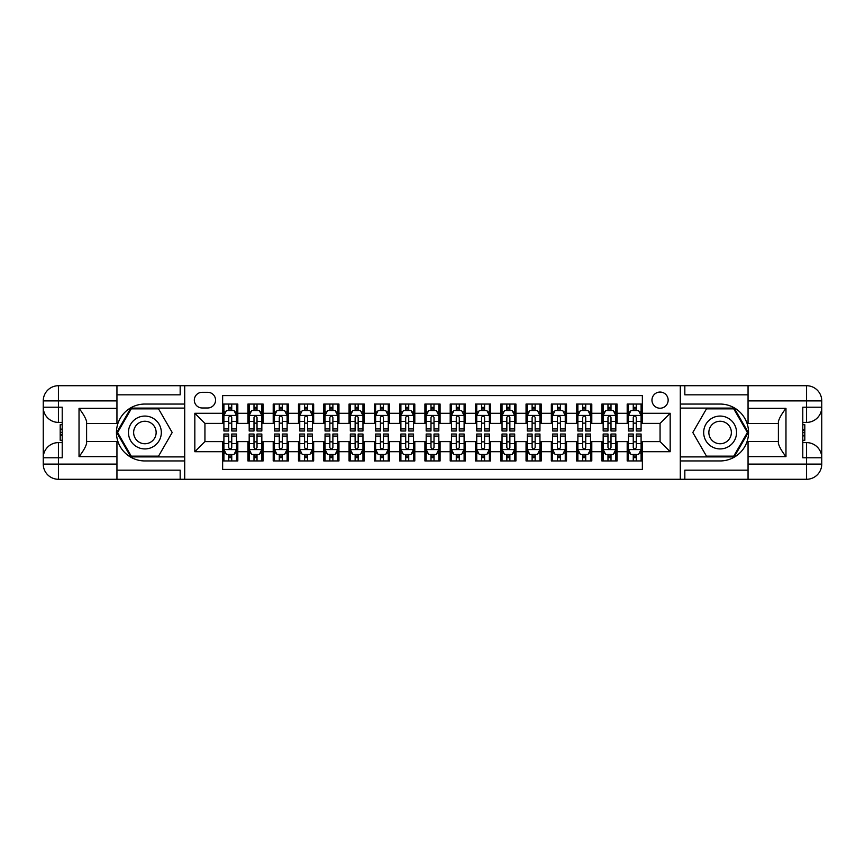 <?xml version="1.0" encoding="UTF-8"?>
<svg xmlns="http://www.w3.org/2000/svg" width="865" height="865" viewBox="0 0 865 865"><rect width="100%" height="100%" fill="white"/><g stroke="black" fill="none" stroke-linecap="round" stroke-linejoin="round"><path stroke-width="1.3" d="M660.06 392.05A8.088 8.088 0 0 0 651.961 400.138A8.088 8.088 0 0 0 660.06 408.226A8.088 8.088 0 0 0 668.148 400.138A8.088 8.088 0 0 0 660.06 392.05M116.948 470.171L180.169 470.171L180.169 479.275L748.052 479.275L748.052 464.105L806.58 464.105L806.58 457.78L802.785 457.78L802.785 407.22L806.58 407.22L806.58 400.895L748.052 400.895L748.052 408.356L785.971 408.356L785.971 456.644C781.928 451.454 779.397 447.075 778.392 443.507L778.392 421.493C779.397 417.925 781.928 413.546 785.971 408.356M642.36 404.052L627.19 404.052L627.19 413.286L617.069 413.286L617.069 423.396L627.19 423.396L627.19 413.286M617.069 413.286L617.069 404.052L601.899 404.052L601.899 413.286L591.79 413.286L591.79 423.396L601.899 423.396L601.899 413.286M591.79 413.286L591.79 404.052L576.62 404.052L576.62 413.286L566.51 413.286L566.51 423.396L576.62 423.396L576.62 413.286M566.51 413.286L566.51 404.052L551.34 404.052L551.34 413.286L541.22 413.286L541.22 423.396L551.34 423.396L551.34 413.286M541.22 413.286L541.22 404.052L526.05 404.052L526.05 413.286L515.94 413.286L515.94 423.396L526.05 423.396L526.05 413.286M515.94 413.286L515.94 404.052L500.77 404.052L500.77 413.286L490.65 413.286L490.65 423.396L500.77 423.396L500.77 413.286M490.65 413.286L490.65 404.052L475.48 404.052L475.48 413.286L465.37 413.286L465.37 423.396L475.48 423.396L475.48 413.286M465.37 413.286L465.37 404.052L450.2 404.052L450.2 413.286L440.09 413.286L440.09 423.396L450.2 423.396L450.2 413.286M440.09 413.286L440.09 404.052L424.91 404.052L424.91 413.286L414.8 413.286L414.8 423.396L424.91 423.396L424.91 413.286M414.8 413.286L414.8 404.052L399.63 404.052L399.63 413.286L389.52 413.286L389.52 423.396L399.63 423.396L399.63 413.286M389.52 413.286L389.52 404.052L374.35 404.052L374.35 413.286L364.23 413.286L364.23 423.396L374.35 423.396L374.35 413.286M364.23 413.286L364.23 404.052L349.06 404.052L349.06 413.286L338.95 413.286L338.95 423.396L349.06 423.396L349.06 413.286M338.95 413.286L338.95 404.052L323.78 404.052L323.78 413.286L313.66 413.286L313.66 423.396L323.78 423.396L323.78 413.286M313.66 413.286L313.66 404.052L298.49 404.052L298.49 413.286L288.38 413.286L288.38 423.396L298.49 423.396L298.49 413.286M288.38 413.286L288.38 404.052L273.21 404.052L273.21 413.286L263.101 413.286L263.101 423.396L273.21 423.396L273.21 413.286M263.101 413.286L263.101 404.052L247.931 404.052L247.931 423.396L237.81 423.396L237.81 404.052L222.64 404.052M222.64 460.948L237.81 460.948L237.81 441.604L247.931 441.604L247.931 460.948L263.101 460.948L263.101 441.604L273.21 441.604L273.21 451.714L263.101 451.714M273.21 451.714L273.21 460.948L288.38 460.948L288.38 441.604L298.49 441.604L298.49 451.714L288.38 451.714M298.49 451.714L298.49 460.948L313.66 460.948L313.66 441.604L323.78 441.604L323.78 451.714L313.66 451.714M323.78 451.714L323.78 460.948L338.95 460.948L338.95 441.604L349.06 441.604L349.06 451.714L338.95 451.714M349.06 451.714L349.06 460.948L364.23 460.948L364.23 441.604L374.35 441.604L374.35 451.714L364.23 451.714M374.35 451.714L374.35 460.948L389.52 460.948L389.52 441.604L399.63 441.604L399.63 451.714L389.52 451.714M399.63 451.714L399.63 460.948L414.8 460.948L414.8 441.604L424.91 441.604L424.91 451.714L414.8 451.714M424.91 451.714L424.91 460.948L440.09 460.948L440.09 441.604L450.2 441.604L450.2 451.714L440.09 451.714M450.2 451.714L450.2 460.948L465.37 460.948L465.37 441.604L475.48 441.604L475.48 451.714L465.37 451.714M475.48 451.714L475.48 460.948L490.65 460.948L490.65 441.604L500.77 441.604L500.77 451.714L490.65 451.714M500.77 451.714L500.77 460.948L515.94 460.948L515.94 441.604L526.05 441.604L526.05 451.714L515.94 451.714M526.05 451.714L526.05 460.948L541.22 460.948L541.22 441.604L551.34 441.604L551.34 451.714L541.22 451.714M551.34 451.714L551.34 460.948L566.51 460.948L566.51 441.604L576.62 441.604L576.62 451.714L566.51 451.714M576.62 451.714L576.62 460.948L591.79 460.948L591.79 441.604L601.899 441.604L601.899 451.714L591.79 451.714M601.899 451.714L601.899 460.948L617.069 460.948L617.069 441.604L627.19 441.604L627.19 451.714L617.069 451.714M202.161 407.977L207.719 407.977A7.839 7.839 0 0 0 215.558 400.138A7.839 7.839 0 0 0 207.719 392.299L202.161 392.299A7.839 7.839 0 0 0 194.322 400.138A7.839 7.839 0 0 0 202.161 407.977M748.052 394.829L684.831 394.829L684.831 385.725L680.29 385.725L680.29 479.275M680.29 385.725L116.948 385.725L116.948 400.895L58.42 400.895L58.42 407.22L62.215 407.22L62.215 457.78L58.42 457.78L58.42 464.105L116.948 464.105L116.948 456.644L79.029 456.644L79.029 408.356C83.072 413.546 85.603 417.925 86.608 421.493L86.608 443.507C85.603 447.075 83.072 451.454 79.029 456.644M184.71 479.275L184.71 385.725M642.36 413.286L642.36 395.586L222.64 395.586L222.64 423.396L204.94 423.396L204.94 441.604L222.64 441.604L222.64 469.414L642.36 469.414L642.36 441.604L660.06 441.604L660.06 423.396L642.36 423.396L642.36 413.286L670.17 413.286L670.17 451.714L642.36 451.714M222.64 451.714L194.83 451.714L194.83 413.286L222.64 413.286M627.19 451.714L627.19 460.948L642.36 460.948M222.64 410.378L223.905 410.378M228.706 410.378L231.744 410.378M236.545 410.378L237.81 410.378M222.64 423.147L223.905 423.147M228.706 423.147L231.744 423.147M236.545 423.147L237.81 423.147M222.64 441.853L223.905 441.853M228.706 441.853L231.744 441.853M236.545 441.853L237.81 441.853M222.64 454.622L223.905 454.622M228.706 454.622L231.744 454.622M236.545 454.622L237.81 454.622M247.931 423.147L249.185 423.147M253.996 423.147L257.024 423.147M261.836 423.147L263.101 423.147M247.931 410.378L249.185 410.378M253.996 410.378L257.024 410.378M261.836 410.378L263.101 410.378M247.931 441.853L249.185 441.853M253.996 441.853L257.024 441.853M261.836 441.853L263.101 441.853M247.931 454.622L249.185 454.622M253.996 454.622L257.024 454.622M261.836 454.622L263.101 454.622M273.21 441.853L274.475 441.853M279.276 441.853L282.314 441.853M287.115 441.853L288.38 441.853M273.21 454.622L274.475 454.622M279.276 454.622L282.314 454.622M287.115 454.622L288.38 454.622M273.21 410.378L274.475 410.378M279.276 410.378L282.314 410.378M287.115 410.378L288.38 410.378M273.21 423.147L274.475 423.147M279.276 423.147L282.314 423.147M287.115 423.147L288.38 423.147M298.49 441.853L299.755 441.853M304.567 441.853L307.594 441.853M312.395 441.853L313.66 441.853M298.49 454.622L299.755 454.622M304.567 454.622L307.594 454.622M312.395 454.622L313.66 454.622M298.49 410.378L299.755 410.378M304.567 410.378L307.594 410.378M312.395 410.378L313.66 410.378M298.49 423.147L299.755 423.147M304.567 423.147L307.594 423.147M312.395 423.147L313.66 423.147M323.78 441.853L325.045 441.853M329.846 441.853L332.884 441.853M337.685 441.853L338.95 441.853M323.78 454.622L325.045 454.622M329.846 454.622L332.884 454.622M337.685 454.622L338.95 454.622M323.78 410.378L325.045 410.378M329.846 410.378L332.884 410.378M337.685 410.378L338.95 410.378M323.78 423.147L325.045 423.147M329.846 423.147L332.884 423.147M337.685 423.147L338.95 423.147M349.06 441.853L350.325 441.853M355.126 441.853L358.164 441.853M362.965 441.853L364.23 441.853M349.06 454.622L350.325 454.622M355.126 454.622L358.164 454.622M362.965 454.622L364.23 454.622M349.06 410.378L350.325 410.378M355.126 410.378L358.164 410.378M362.965 410.378L364.23 410.378M349.06 423.147L350.325 423.147M355.126 423.147L358.164 423.147M362.965 423.147L364.23 423.147M374.35 441.853L375.615 441.853M380.416 441.853L383.444 441.853M388.255 441.853L389.52 441.853M374.35 454.622L375.615 454.622M380.416 454.622L383.444 454.622M388.255 454.622L389.52 454.622M374.35 410.378L375.615 410.378M380.416 410.378L383.444 410.378M388.255 410.378L389.52 410.378M374.35 423.147L375.615 423.147M380.416 423.147L383.444 423.147M388.255 423.147L389.52 423.147M399.63 441.853L400.895 441.853M405.696 441.853L408.734 441.853M413.535 441.853L414.8 441.853M399.63 454.622L400.895 454.622M405.696 454.622L408.734 454.622M413.535 454.622L414.8 454.622M399.63 410.378L400.895 410.378M405.696 410.378L408.734 410.378M413.535 410.378L414.8 410.378M399.63 423.147L400.895 423.147M405.696 423.147L408.734 423.147M413.535 423.147L414.8 423.147M424.91 441.853L426.175 441.853M430.986 441.853L434.014 441.853M438.825 441.853L440.09 441.853M424.91 454.622L426.175 454.622M430.986 454.622L434.014 454.622M438.825 454.622L440.09 454.622M424.91 410.378L426.175 410.378M430.986 410.378L434.014 410.378M438.825 410.378L440.09 410.378M424.91 423.147L426.175 423.147M430.986 423.147L434.014 423.147M438.825 423.147L440.09 423.147M450.2 441.853L451.465 441.853M456.266 441.853L459.304 441.853M464.105 441.853L465.37 441.853M450.2 454.622L451.465 454.622M456.266 454.622L459.304 454.622M464.105 454.622L465.37 454.622M450.2 410.378L451.465 410.378M456.266 410.378L459.304 410.378M464.105 410.378L465.37 410.378M450.2 423.147L451.465 423.147M456.266 423.147L459.304 423.147M464.105 423.147L465.37 423.147M475.48 441.853L476.745 441.853M481.556 441.853L484.584 441.853M489.385 441.853L490.65 441.853M475.48 454.622L476.745 454.622M481.556 454.622L484.584 454.622M489.385 454.622L490.65 454.622M475.48 410.378L476.745 410.378M481.556 410.378L484.584 410.378M489.385 410.378L490.65 410.378M475.48 423.147L476.745 423.147M481.556 423.147L484.584 423.147M489.385 423.147L490.65 423.147M500.77 441.853L502.035 441.853M506.836 441.853L509.874 441.853M514.675 441.853L515.94 441.853M500.77 454.622L502.035 454.622M506.836 454.622L509.874 454.622M514.675 454.622L515.94 454.622M500.77 410.378L502.035 410.378M506.836 410.378L509.874 410.378M514.675 410.378L515.94 410.378M500.77 423.147L502.035 423.147M506.836 423.147L509.874 423.147M514.675 423.147L515.94 423.147M526.05 441.853L527.315 441.853M532.116 441.853L535.154 441.853M539.955 441.853L541.22 441.853M526.05 454.622L527.315 454.622M532.116 454.622L535.154 454.622M539.955 454.622L541.22 454.622M526.05 410.378L527.315 410.378M532.116 410.378L535.154 410.378M539.955 410.378L541.22 410.378M526.05 423.147L527.315 423.147M532.116 423.147L535.154 423.147M539.955 423.147L541.22 423.147M551.34 441.853L552.605 441.853M557.406 441.853L560.434 441.853M565.245 441.853L566.51 441.853M551.34 454.622L552.605 454.622M557.406 454.622L560.434 454.622M565.245 454.622L566.51 454.622M551.34 410.378L552.605 410.378M557.406 410.378L560.434 410.378M565.245 410.378L566.51 410.378M551.34 423.147L552.605 423.147M557.406 423.147L560.434 423.147M565.245 423.147L566.51 423.147M576.62 441.853L577.885 441.853M582.686 441.853L585.724 441.853M590.525 441.853L591.79 441.853M576.62 454.622L577.885 454.622M582.686 454.622L585.724 454.622M590.525 454.622L591.79 454.622M576.62 410.378L577.885 410.378M582.686 410.378L585.724 410.378M590.525 410.378L591.79 410.378M576.62 423.147L577.885 423.147M582.686 423.147L585.724 423.147M590.525 423.147L591.79 423.147M601.899 441.853L603.165 441.853M607.976 441.853L611.004 441.853M615.815 441.853L617.069 441.853M601.899 454.622L603.165 454.622M607.976 454.622L611.004 454.622M615.815 454.622L617.069 454.622M601.899 410.378L603.165 410.378M607.976 410.378L611.004 410.378M615.815 410.378L617.069 410.378M601.899 423.147L603.165 423.147M607.976 423.147L611.004 423.147M615.815 423.147L617.069 423.147M627.19 441.853L628.455 441.853M633.256 441.853L636.294 441.853M641.095 441.853L642.36 441.853M627.19 454.622L628.455 454.622M633.256 454.622L636.294 454.622M641.095 454.622L642.36 454.622M627.19 410.378L628.455 410.378M633.256 410.378L636.294 410.378M641.095 410.378L642.36 410.378M627.19 423.147L628.455 423.147M633.256 423.147L636.294 423.147M641.095 423.147L642.36 423.147M204.94 423.396L194.83 413.286M204.94 441.604L194.83 451.714M670.17 413.286L660.06 423.396M670.17 451.714L660.06 441.604M231.744 407.339L228.706 407.339M236.545 428.921L231.744 428.921L231.744 430.986L236.545 430.986L236.545 415.557L234.015 410.507L226.435 410.507L223.905 415.557L223.905 430.986L228.706 430.986L228.706 428.921L223.905 428.921M223.905 415.557L223.905 404.052M236.545 415.557L236.545 404.052M228.706 410.507L228.706 404.052M231.744 404.052L231.744 410.507M231.744 428.921L231.744 417.46C230.739 415.503 229.722 415.503 228.706 417.46L228.706 428.921M228.706 457.661L231.744 457.661M223.905 436.079L228.706 436.079L228.706 434.014L223.905 434.014L223.905 449.443L226.435 454.493L234.015 454.493L236.545 449.443L236.545 434.014L231.744 434.014L231.744 436.079L236.545 436.079M236.545 449.443L236.545 460.948M223.905 449.443L223.905 460.948M231.744 454.493L231.744 460.948M228.706 460.948L228.706 454.493M228.706 436.079L228.706 447.54C229.722 449.497 230.728 449.497 231.744 447.54L231.744 436.079M153.105 418.271A16.435 16.435 0 0 0 130.658 424.282A16.435 16.435 0 0 0 136.67 446.729A16.435 16.435 0 0 0 159.128 440.718A16.435 16.435 0 0 0 153.105 418.271M150.521 422.758A11.256 11.256 0 0 0 135.145 426.878A11.256 11.256 0 0 0 139.265 442.242A11.256 11.256 0 0 0 154.64 438.123A11.256 11.256 0 0 0 150.521 422.758M158.544 456.136L131.242 456.136L117.597 432.5L131.242 408.864L158.544 408.864L172.189 432.5L158.544 456.136M728.33 418.271A16.435 16.435 0 0 0 705.872 424.282A16.435 16.435 0 0 0 711.895 446.729A16.435 16.435 0 0 0 734.342 440.718A16.435 16.435 0 0 0 728.33 418.271M725.735 422.758A11.256 11.256 0 0 0 710.36 426.878A11.256 11.256 0 0 0 714.479 442.242A11.256 11.256 0 0 0 729.855 438.123A11.256 11.256 0 0 0 725.735 422.758M733.758 456.136L706.456 456.136L692.811 432.5L706.456 408.864L733.758 408.864L747.403 432.5L733.758 456.136M184.461 385.725L184.461 404.052L144.888 404.052A28.448 28.448 0 0 0 116.451 432.5A28.448 28.448 0 0 0 144.888 460.948L184.461 460.948L184.461 479.275M79.029 408.356L116.948 408.356L116.948 400.895M116.948 408.356L116.948 423.526L86.608 423.526M116.948 464.105L116.948 479.275L58.42 479.275A15.17 15.17 0 0 1 43.25 464.105L43.25 400.895A15.17 15.17 0 0 1 58.42 385.725L116.948 385.725M184.461 404.052L184.461 408.096L130.81 408.096L116.721 432.5L130.81 456.904L184.461 456.904L184.461 408.096M184.461 456.904L184.461 460.948M86.608 441.474L116.948 441.474L116.948 456.644M180.169 479.275L116.948 479.275M43.25 457.78A15.17 15.17 0 0 1 58.42 442.61A15.17 15.17 0 0 0 43.25 457.78L58.42 457.78L58.42 442.61L62.215 442.61M62.215 422.39L58.42 422.39L58.42 407.22L43.25 407.22A15.17 15.17 0 0 0 58.42 422.39A15.17 15.17 0 0 1 43.25 407.22M180.169 385.725L180.169 394.829L116.948 394.829M62.215 424.715L60.193 424.715L60.193 434.727L62.215 434.727M60.193 432.381L62.215 432.381M60.193 429.591L62.215 429.591M60.193 429.127L62.215 429.127M60.193 434.727L60.193 440.285L62.215 440.285M60.193 435.225L62.215 435.225M680.539 479.275L680.539 460.948L720.113 460.948A28.448 28.448 0 0 0 748.549 432.5A28.448 28.448 0 0 0 720.113 404.052L680.539 404.052L680.539 385.725M785.971 456.644L748.052 456.644L748.052 464.105M748.052 456.644L748.052 441.474L778.392 441.474M748.052 400.895L748.052 385.725L806.58 385.725A15.17 15.17 0 0 1 821.75 400.895L821.75 464.105A15.17 15.17 0 0 1 806.58 479.275L748.052 479.275M680.539 460.948L680.539 456.904L734.19 456.904L748.279 432.5L734.19 408.096L680.539 408.096L680.539 456.904M680.539 408.096L680.539 404.052M778.392 423.526L748.052 423.526L748.052 408.356M684.831 385.725L748.052 385.725M821.75 407.22A15.17 15.17 0 0 1 806.58 422.39A15.17 15.17 0 0 0 821.75 407.22L806.58 407.22L806.58 422.39L802.785 422.39M802.785 442.61L806.58 442.61L806.58 457.78L821.75 457.78A15.17 15.17 0 0 0 806.58 442.61A15.17 15.17 0 0 1 821.75 457.78M684.831 479.275L684.831 470.171L748.052 470.171M802.785 440.285L804.807 440.285L804.807 430.273L802.785 430.273M804.807 432.619L802.785 432.619M804.807 435.409L802.785 435.409M804.807 435.874L802.785 435.874M804.807 430.273L804.807 424.715L802.785 424.715M804.807 429.775L802.785 429.775M257.024 407.339L253.996 407.339M261.836 428.921L257.024 428.921L257.024 430.986L261.836 430.986L261.836 415.557L259.305 410.507L251.715 410.507L249.185 415.557L249.185 430.986L253.996 430.986L253.996 428.921L249.185 428.921M249.185 415.557L249.185 404.052M261.836 415.557L261.836 404.052M253.996 410.507L253.996 404.052M257.024 404.052L257.024 410.507M257.024 428.921L257.024 417.46C256.018 415.503 255.002 415.503 253.996 417.46L253.996 428.921M282.314 407.339L279.276 407.339M287.115 428.921L282.314 428.921L282.314 430.986L287.115 430.986L287.115 415.557L284.585 410.507L277.005 410.507L274.475 415.557L274.475 430.986L279.276 430.986L279.276 428.921L274.475 428.921M274.475 415.557L274.475 404.052M287.115 415.557L287.115 404.052M279.276 410.507L279.276 404.052M282.314 404.052L282.314 410.507M282.314 428.921L282.314 417.46C281.298 415.503 280.292 415.503 279.276 417.46L279.276 428.921M307.594 407.339L304.567 407.339M312.395 428.921L307.594 428.921L307.594 430.986L312.395 430.986L312.395 415.557L309.875 410.507L302.285 410.507L299.755 415.557L299.755 430.986L304.567 430.986L304.567 428.921L299.755 428.921M299.755 415.557L299.755 404.052M312.395 415.557L312.395 404.052M304.567 410.507L304.567 404.052M307.594 404.052L307.594 410.507M307.594 428.921L307.594 417.46C306.588 415.503 305.572 415.503 304.567 417.46L304.567 428.921M332.884 407.339L329.846 407.339M337.685 428.921L332.884 428.921L332.884 430.986L337.685 430.986L337.685 415.557L335.155 410.507L327.575 410.507L325.045 415.557L325.045 430.986L329.846 430.986L329.846 428.921L325.045 428.921M325.045 415.557L325.045 404.052M337.685 415.557L337.685 404.052M329.846 410.507L329.846 404.052M332.884 404.052L332.884 410.507M332.884 428.921L332.884 417.46C331.868 415.503 330.863 415.503 329.846 417.46L329.846 428.921M253.996 457.661L257.024 457.661M249.185 436.079L253.996 436.079L253.996 434.014L249.185 434.014L249.185 449.443L251.715 454.493L259.305 454.493L261.836 449.443L261.836 434.014L257.024 434.014L257.024 436.079L261.836 436.079M261.836 449.443L261.836 460.948M249.185 449.443L249.185 460.948M257.024 454.493L257.024 460.948M253.996 460.948L253.996 454.493M253.996 436.079L253.996 447.54C255.002 449.497 256.018 449.497 257.024 447.54L257.024 436.079M279.276 457.661L282.314 457.661M274.475 436.079L279.276 436.079L279.276 434.014L274.475 434.014L274.475 449.443L277.005 454.493L284.585 454.493L287.115 449.443L287.115 434.014L282.314 434.014L282.314 436.079L287.115 436.079M287.115 449.443L287.115 460.948M274.475 449.443L274.475 460.948M282.314 454.493L282.314 460.948M279.276 460.948L279.276 454.493M279.276 436.079L279.276 447.54C280.292 449.497 281.298 449.497 282.314 447.54L282.314 436.079M304.567 457.661L307.594 457.661M299.755 436.079L304.567 436.079L304.567 434.014L299.755 434.014L299.755 449.443L302.285 454.493L309.875 454.493L312.395 449.443L312.395 434.014L307.594 434.014L307.594 436.079L312.395 436.079M312.395 449.443L312.395 460.948M299.755 449.443L299.755 460.948M307.594 454.493L307.594 460.948M304.567 460.948L304.567 454.493M304.567 436.079L304.567 447.54C305.572 449.497 306.588 449.497 307.594 447.54L307.594 436.079M329.846 457.661L332.884 457.661M325.045 436.079L329.846 436.079L329.846 434.014L325.045 434.014L325.045 449.443L327.575 454.493L335.155 454.493L337.685 449.443L337.685 434.014L332.884 434.014L332.884 436.079L337.685 436.079M337.685 449.443L337.685 460.948M325.045 449.443L325.045 460.948M332.884 454.493L332.884 460.948M329.846 460.948L329.846 454.493M329.846 436.079L329.846 447.54C330.852 449.497 331.868 449.497 332.884 447.54L332.884 436.079M358.164 407.339L355.126 407.339M362.965 428.921L358.164 428.921L358.164 430.986L362.965 430.986L362.965 415.557L360.435 410.507L352.855 410.507L350.325 415.557L350.325 430.986L355.126 430.986L355.126 428.921L350.325 428.921M350.325 415.557L350.325 404.052M362.965 415.557L362.965 404.052M355.126 410.507L355.126 404.052M358.164 404.052L358.164 410.507M358.164 428.921L358.164 417.46C357.159 415.503 356.142 415.503 355.126 417.46L355.126 428.921M355.126 457.661L358.164 457.661M350.325 436.079L355.126 436.079L355.126 434.014L350.325 434.014L350.325 449.443L352.855 454.493L360.435 454.493L362.965 449.443L362.965 434.014L358.164 434.014L358.164 436.079L362.965 436.079M362.965 449.443L362.965 460.948M350.325 449.443L350.325 460.948M358.164 454.493L358.164 460.948M355.126 460.948L355.126 454.493M355.126 436.079L355.126 447.54C356.142 449.497 357.148 449.497 358.164 447.54L358.164 436.079M383.444 407.339L380.416 407.339M388.255 428.921L383.444 428.921L383.444 430.986L388.255 430.986L388.255 415.557L385.725 410.507L378.135 410.507L375.615 415.557L375.615 430.986L380.416 430.986L380.416 428.921L375.615 428.921M375.615 415.557L375.615 404.052M388.255 415.557L388.255 404.052M380.416 410.507L380.416 404.052M383.444 404.052L383.444 410.507M383.444 428.921L383.444 417.46C382.438 415.503 381.433 415.503 380.416 417.46L380.416 428.921M380.416 457.661L383.444 457.661M375.615 436.079L380.416 436.079L380.416 434.014L375.615 434.014L375.615 449.443L378.135 454.493L385.725 454.493L388.255 449.443L388.255 434.014L383.444 434.014L383.444 436.079L388.255 436.079M388.255 449.443L388.255 460.948M375.615 449.443L375.615 460.948M383.444 454.493L383.444 460.948M380.416 460.948L380.416 454.493M380.416 436.079L380.416 447.54C381.422 449.497 382.438 449.497 383.444 447.54L383.444 436.079M408.734 407.339L405.696 407.339M413.535 428.921L408.734 428.921L408.734 430.986L413.535 430.986L413.535 415.557L411.005 410.507L403.425 410.507L400.895 415.557L400.895 430.986L405.696 430.986L405.696 428.921L400.895 428.921M400.895 415.557L400.895 404.052M413.535 415.557L413.535 404.052M405.696 410.507L405.696 404.052M408.734 404.052L408.734 410.507M408.734 428.921L408.734 417.46C407.718 415.503 406.712 415.503 405.696 417.46L405.696 428.921M405.696 457.661L408.734 457.661M400.895 436.079L405.696 436.079L405.696 434.014L400.895 434.014L400.895 449.443L403.425 454.493L411.005 454.493L413.535 449.443L413.535 434.014L408.734 434.014L408.734 436.079L413.535 436.079M413.535 449.443L413.535 460.948M400.895 449.443L400.895 460.948M408.734 454.493L408.734 460.948M405.696 460.948L405.696 454.493M405.696 436.079L405.696 447.54C406.712 449.497 407.718 449.497 408.734 447.54L408.734 436.079M434.014 407.339L430.986 407.339M438.825 428.921L434.014 428.921L434.014 430.986L438.825 430.986L438.825 415.557L436.295 410.507L428.705 410.507L426.175 415.557L426.175 430.986L430.986 430.986L430.986 428.921L426.175 428.921M426.175 415.557L426.175 404.052M438.825 415.557L438.825 404.052M430.986 410.507L430.986 404.052M434.014 404.052L434.014 410.507M434.014 428.921L434.014 417.46C433.008 415.503 431.992 415.503 430.986 417.46L430.986 428.921M430.986 457.661L434.014 457.661M426.175 436.079L430.986 436.079L430.986 434.014L426.175 434.014L426.175 449.443L428.705 454.493L436.295 454.493L438.825 449.443L438.825 434.014L434.014 434.014L434.014 436.079L438.825 436.079M438.825 449.443L438.825 460.948M426.175 449.443L426.175 460.948M434.014 454.493L434.014 460.948M430.986 460.948L430.986 454.493M430.986 436.079L430.986 447.54C431.992 449.497 433.008 449.497 434.014 447.54L434.014 436.079M459.304 407.339L456.266 407.339M464.105 428.921L459.304 428.921L459.304 430.986L464.105 430.986L464.105 415.557L461.575 410.507L453.995 410.507L451.465 415.557L451.465 430.986L456.266 430.986L456.266 428.921L451.465 428.921M451.465 415.557L451.465 404.052M464.105 415.557L464.105 404.052M456.266 410.507L456.266 404.052M459.304 404.052L459.304 410.507M459.304 428.921L459.304 417.46C458.288 415.503 457.282 415.503 456.266 417.46L456.266 428.921M456.266 457.661L459.304 457.661M451.465 436.079L456.266 436.079L456.266 434.014L451.465 434.014L451.465 449.443L453.995 454.493L461.575 454.493L464.105 449.443L464.105 434.014L459.304 434.014L459.304 436.079L464.105 436.079M464.105 449.443L464.105 460.948M451.465 449.443L451.465 460.948M459.304 454.493L459.304 460.948M456.266 460.948L456.266 454.493M456.266 436.079L456.266 447.54C457.282 449.497 458.288 449.497 459.304 447.54L459.304 436.079M484.584 407.339L481.556 407.339M489.385 428.921L484.584 428.921L484.584 430.986L489.385 430.986L489.385 415.557L486.865 410.507L479.275 410.507L476.745 415.557L476.745 430.986L481.556 430.986L481.556 428.921L476.745 428.921M476.745 415.557L476.745 404.052M489.385 415.557L489.385 404.052M481.556 410.507L481.556 404.052M484.584 404.052L484.584 410.507M484.584 428.921L484.584 417.46C483.578 415.503 482.562 415.503 481.556 417.46L481.556 428.921M481.556 457.661L484.584 457.661M476.745 436.079L481.556 436.079L481.556 434.014L476.745 434.014L476.745 449.443L479.275 454.493L486.865 454.493L489.385 449.443L489.385 434.014L484.584 434.014L484.584 436.079L489.385 436.079M489.385 449.443L489.385 460.948M476.745 449.443L476.745 460.948M484.584 454.493L484.584 460.948M481.556 460.948L481.556 454.493M481.556 436.079L481.556 447.54C482.562 449.497 483.567 449.497 484.584 447.54L484.584 436.079M509.874 407.339L506.836 407.339M514.675 428.921L509.874 428.921L509.874 430.986L514.675 430.986L514.675 415.557L512.145 410.507L504.565 410.507L502.035 415.557L502.035 430.986L506.836 430.986L506.836 428.921L502.035 428.921M502.035 415.557L502.035 404.052M514.675 415.557L514.675 404.052M506.836 410.507L506.836 404.052M509.874 404.052L509.874 410.507M509.874 428.921L509.874 417.46C508.858 415.503 507.852 415.503 506.836 417.46L506.836 428.921M506.836 457.661L509.874 457.661M502.035 436.079L506.836 436.079L506.836 434.014L502.035 434.014L502.035 449.443L504.565 454.493L512.145 454.493L514.675 449.443L514.675 434.014L509.874 434.014L509.874 436.079L514.675 436.079M514.675 449.443L514.675 460.948M502.035 449.443L502.035 460.948M509.874 454.493L509.874 460.948M506.836 460.948L506.836 454.493M506.836 436.079L506.836 447.54C507.842 449.497 508.858 449.497 509.874 447.54L509.874 436.079M535.154 407.339L532.116 407.339M539.955 428.921L535.154 428.921L535.154 430.986L539.955 430.986L539.955 415.557L537.425 410.507L529.845 410.507L527.315 415.557L527.315 430.986L532.116 430.986L532.116 428.921L527.315 428.921M527.315 415.557L527.315 404.052M539.955 415.557L539.955 404.052M532.116 410.507L532.116 404.052M535.154 404.052L535.154 410.507M535.154 428.921L535.154 417.46C534.148 415.503 533.132 415.503 532.116 417.46L532.116 428.921M532.116 457.661L535.154 457.661M527.315 436.079L532.116 436.079L532.116 434.014L527.315 434.014L527.315 449.443L529.845 454.493L537.425 454.493L539.955 449.443L539.955 434.014L535.154 434.014L535.154 436.079L539.955 436.079M539.955 449.443L539.955 460.948M527.315 449.443L527.315 460.948M535.154 454.493L535.154 460.948M532.116 460.948L532.116 454.493M532.116 436.079L532.116 447.54C533.132 449.497 534.138 449.497 535.154 447.54L535.154 436.079M560.434 407.339L557.406 407.339M565.245 428.921L560.434 428.921L560.434 430.986L565.245 430.986L565.245 415.557L562.715 410.507L555.125 410.507L552.605 415.557L552.605 430.986L557.406 430.986L557.406 428.921L552.605 428.921M552.605 415.557L552.605 404.052M565.245 415.557L565.245 404.052M557.406 410.507L557.406 404.052M560.434 404.052L560.434 410.507M560.434 428.921L560.434 417.46C559.428 415.503 558.412 415.503 557.406 417.46L557.406 428.921M557.406 457.661L560.434 457.661M552.605 436.079L557.406 436.079L557.406 434.014L552.605 434.014L552.605 449.443L555.125 454.493L562.715 454.493L565.245 449.443L565.245 434.014L560.434 434.014L560.434 436.079L565.245 436.079M565.245 449.443L565.245 460.948M552.605 449.443L552.605 460.948M560.434 454.493L560.434 460.948M557.406 460.948L557.406 454.493M557.406 436.079L557.406 447.54C558.412 449.497 559.428 449.497 560.434 447.54L560.434 436.079M585.724 407.339L582.686 407.339M590.525 428.921L585.724 428.921L585.724 430.986L590.525 430.986L590.525 415.557L587.995 410.507L580.415 410.507L577.885 415.557L577.885 430.986L582.686 430.986L582.686 428.921L577.885 428.921M577.885 415.557L577.885 404.052M590.525 415.557L590.525 404.052M582.686 410.507L582.686 404.052M585.724 404.052L585.724 410.507M585.724 428.921L585.724 417.46C584.708 415.503 583.702 415.503 582.686 417.46L582.686 428.921M582.686 457.661L585.724 457.661M577.885 436.079L582.686 436.079L582.686 434.014L577.885 434.014L577.885 449.443L580.415 454.493L587.995 454.493L590.525 449.443L590.525 434.014L585.724 434.014L585.724 436.079L590.525 436.079M590.525 449.443L590.525 460.948M577.885 449.443L577.885 460.948M585.724 454.493L585.724 460.948M582.686 460.948L582.686 454.493M582.686 436.079L582.686 447.54C583.702 449.497 584.708 449.497 585.724 447.54L585.724 436.079M611.004 407.339L607.976 407.339M615.815 428.921L611.004 428.921L611.004 430.986L615.815 430.986L615.815 415.557L613.285 410.507L605.695 410.507L603.165 415.557L603.165 430.986L607.976 430.986L607.976 428.921L603.165 428.921M603.165 415.557L603.165 404.052M615.815 415.557L615.815 404.052M607.976 410.507L607.976 404.052M611.004 404.052L611.004 410.507M611.004 428.921L611.004 417.46C609.998 415.503 608.982 415.503 607.976 417.46L607.976 428.921M607.976 457.661L611.004 457.661M603.165 436.079L607.976 436.079L607.976 434.014L603.165 434.014L603.165 449.443L605.695 454.493L613.285 454.493L615.815 449.443L615.815 434.014L611.004 434.014L611.004 436.079L615.815 436.079M615.815 449.443L615.815 460.948M603.165 449.443L603.165 460.948M611.004 454.493L611.004 460.948M607.976 460.948L607.976 454.493M607.976 436.079L607.976 447.54C608.982 449.497 609.998 449.497 611.004 447.54L611.004 436.079M636.294 407.339L633.256 407.339M641.095 428.921L636.294 428.921L636.294 430.986L641.095 430.986L641.095 415.557L638.565 410.507L630.985 410.507L628.455 415.557L628.455 430.986L633.256 430.986L633.256 428.921L628.455 428.921M628.455 415.557L628.455 404.052M641.095 415.557L641.095 404.052M633.256 410.507L633.256 404.052M636.294 404.052L636.294 410.507M636.294 428.921L636.294 417.46C635.278 415.503 634.272 415.503 633.256 417.46L633.256 428.921M633.256 457.661L636.294 457.661M628.455 436.079L633.256 436.079L633.256 434.014L628.455 434.014L628.455 449.443L630.985 454.493L638.565 454.493L641.095 449.443L641.095 434.014L636.294 434.014L636.294 436.079L641.095 436.079M641.095 449.443L641.095 460.948M628.455 449.443L628.455 460.948M636.294 454.493L636.294 460.948M633.256 460.948L633.256 454.493M633.256 436.079L633.256 447.54C634.261 449.497 635.278 449.497 636.294 447.54L636.294 436.079M247.931 451.714L237.81 451.714M247.931 413.286L237.81 413.286M236.48 415.438L223.97 415.438M223.905 411.891L225.743 411.891M234.718 411.891L236.545 411.891M228.706 421.417L223.905 421.417M236.545 421.417L231.744 421.417M231.744 408.95L228.706 408.95M223.97 449.562L236.48 449.562M236.545 453.109L234.718 453.109M225.743 453.109L223.905 453.109M231.744 443.583L236.545 443.583M223.905 443.583L228.706 443.583M228.706 456.05L231.744 456.05M58.42 385.725A15.17 15.17 0 0 0 43.25 400.895L58.42 400.895L58.42 385.725M58.42 479.275L58.42 464.105L43.25 464.105A15.17 15.17 0 0 0 58.42 479.275M806.58 479.275A15.17 15.17 0 0 0 821.75 464.105L806.58 464.105L806.58 479.275M806.58 385.725L806.58 400.895L821.75 400.895A15.17 15.17 0 0 0 806.58 385.725M261.771 415.438L249.25 415.438M249.185 411.891L251.023 411.891M259.997 411.891L261.836 411.891M253.996 421.417L249.185 421.417M261.836 421.417L257.024 421.417M257.024 408.95L253.996 408.95M287.05 415.438L274.54 415.438M274.475 411.891L276.303 411.891M285.288 411.891L287.115 411.891M279.276 421.417L274.475 421.417M287.115 421.417L282.314 421.417M282.314 408.95L279.276 408.95M312.341 415.438L299.82 415.438M299.755 411.891L301.593 411.891M310.567 411.891L312.395 411.891M304.567 421.417L299.755 421.417M312.395 421.417L307.594 421.417M307.594 408.95L304.567 408.95M337.62 415.438L325.11 415.438M325.045 411.891L326.873 411.891M335.847 411.891L337.685 411.891M329.846 421.417L325.045 421.417M337.685 421.417L332.884 421.417M332.884 408.95L329.846 408.95M249.25 449.562L261.771 449.562M261.836 453.109L259.997 453.109M251.023 453.109L249.185 453.109M257.024 443.583L261.836 443.583M249.185 443.583L253.996 443.583M253.996 456.05L257.024 456.05M274.54 449.562L287.05 449.562M287.115 453.109L285.288 453.109M276.303 453.109L274.475 453.109M282.314 443.583L287.115 443.583M274.475 443.583L279.276 443.583M279.276 456.05L282.314 456.05M299.82 449.562L312.341 449.562M312.395 453.109L310.567 453.109M301.593 453.109L299.755 453.109M307.594 443.583L312.395 443.583M299.755 443.583L304.567 443.583M304.567 456.05L307.594 456.05M325.11 449.562L337.62 449.562M337.685 453.109L335.847 453.109M326.873 453.109L325.045 453.109M332.884 443.583L337.685 443.583M325.045 443.583L329.846 443.583M329.846 456.05L332.884 456.05M362.9 415.438L350.39 415.438M350.325 411.891L352.163 411.891M361.137 411.891L362.965 411.891M355.126 421.417L350.325 421.417M362.965 421.417L358.164 421.417M358.164 408.95L355.126 408.95M350.39 449.562L362.9 449.562M362.965 453.109L361.137 453.109M352.163 453.109L350.325 453.109M358.164 443.583L362.965 443.583M350.325 443.583L355.126 443.583M355.126 456.05L358.164 456.05M388.19 415.438L375.67 415.438M375.615 411.891L377.443 411.891M386.417 411.891L388.255 411.891M380.416 421.417L375.615 421.417M388.255 421.417L383.444 421.417M383.444 408.95L380.416 408.95M375.67 449.562L388.19 449.562M388.255 453.109L386.417 453.109M377.443 453.109L375.615 453.109M383.444 443.583L388.255 443.583M375.615 443.583L380.416 443.583M380.416 456.05L383.444 456.05M413.47 415.438L400.96 415.438M400.895 411.891L402.722 411.891M411.708 411.891L413.535 411.891M405.696 421.417L400.895 421.417M413.535 421.417L408.734 421.417M408.734 408.95L405.696 408.95M400.96 449.562L413.47 449.562M413.535 453.109L411.708 453.109M402.722 453.109L400.895 453.109M408.734 443.583L413.535 443.583M400.895 443.583L405.696 443.583M405.696 456.05L408.734 456.05M438.76 415.438L426.24 415.438M426.175 411.891L428.013 411.891M436.987 411.891L438.825 411.891M430.986 421.417L426.175 421.417M438.825 421.417L434.014 421.417M434.014 408.95L430.986 408.95M426.24 449.562L438.76 449.562M438.825 453.109L436.987 453.109M428.013 453.109L426.175 453.109M434.014 443.583L438.825 443.583M426.175 443.583L430.986 443.583M430.986 456.05L434.014 456.05M464.04 415.438L451.53 415.438M451.465 411.891L453.292 411.891M462.278 411.891L464.105 411.891M456.266 421.417L451.465 421.417M464.105 421.417L459.304 421.417M459.304 408.95L456.266 408.95M451.53 449.562L464.04 449.562M464.105 453.109L462.278 453.109M453.292 453.109L451.465 453.109M459.304 443.583L464.105 443.583M451.465 443.583L456.266 443.583M456.266 456.05L459.304 456.05M489.331 415.438L476.81 415.438M476.745 411.891L478.583 411.891M487.557 411.891L489.385 411.891M481.556 421.417L476.745 421.417M489.385 421.417L484.584 421.417M484.584 408.95L481.556 408.95M476.81 449.562L489.331 449.562M489.385 453.109L487.557 453.109M478.583 453.109L476.745 453.109M484.584 443.583L489.385 443.583M476.745 443.583L481.556 443.583M481.556 456.05L484.584 456.05M514.61 415.438L502.1 415.438M502.035 411.891L503.863 411.891M512.837 411.891L514.675 411.891M506.836 421.417L502.035 421.417M514.675 421.417L509.874 421.417M509.874 408.95L506.836 408.95M502.1 449.562L514.61 449.562M514.675 453.109L512.837 453.109M503.863 453.109L502.035 453.109M509.874 443.583L514.675 443.583M502.035 443.583L506.836 443.583M506.836 456.05L509.874 456.05M539.89 415.438L527.38 415.438M527.315 411.891L529.153 411.891M538.127 411.891L539.955 411.891M532.116 421.417L527.315 421.417M539.955 421.417L535.154 421.417M535.154 408.95L532.116 408.95M527.38 449.562L539.89 449.562M539.955 453.109L538.127 453.109M529.153 453.109L527.315 453.109M535.154 443.583L539.955 443.583M527.315 443.583L532.116 443.583M532.116 456.05L535.154 456.05M565.18 415.438L552.659 415.438M552.605 411.891L554.433 411.891M563.407 411.891L565.245 411.891M557.406 421.417L552.605 421.417M565.245 421.417L560.434 421.417M560.434 408.95L557.406 408.95M552.659 449.562L565.18 449.562M565.245 453.109L563.407 453.109M554.433 453.109L552.605 453.109M560.434 443.583L565.245 443.583M552.605 443.583L557.406 443.583M557.406 456.05L560.434 456.05M590.46 415.438L577.95 415.438M577.885 411.891L579.712 411.891M588.697 411.891L590.525 411.891M582.686 421.417L577.885 421.417M590.525 421.417L585.724 421.417M585.724 408.95L582.686 408.95M577.95 449.562L590.46 449.562M590.525 453.109L588.697 453.109M579.712 453.109L577.885 453.109M585.724 443.583L590.525 443.583M577.885 443.583L582.686 443.583M582.686 456.05L585.724 456.05M615.75 415.438L603.229 415.438M603.165 411.891L605.003 411.891M613.977 411.891L615.815 411.891M607.976 421.417L603.165 421.417M615.815 421.417L611.004 421.417M611.004 408.95L607.976 408.95M603.229 449.562L615.75 449.562M615.815 453.109L613.977 453.109M605.003 453.109L603.165 453.109M611.004 443.583L615.815 443.583M603.165 443.583L607.976 443.583M607.976 456.05L611.004 456.05M641.03 415.438L628.52 415.438M628.455 411.891L630.282 411.891M639.257 411.891L641.095 411.891M633.256 421.417L628.455 421.417M641.095 421.417L636.294 421.417M636.294 408.95L633.256 408.95M628.52 449.562L641.03 449.562M641.095 453.109L639.257 453.109M630.282 453.109L628.455 453.109M636.294 443.583L641.095 443.583M628.455 443.583L633.256 443.583M633.256 456.05L636.294 456.05"/></g></svg>
